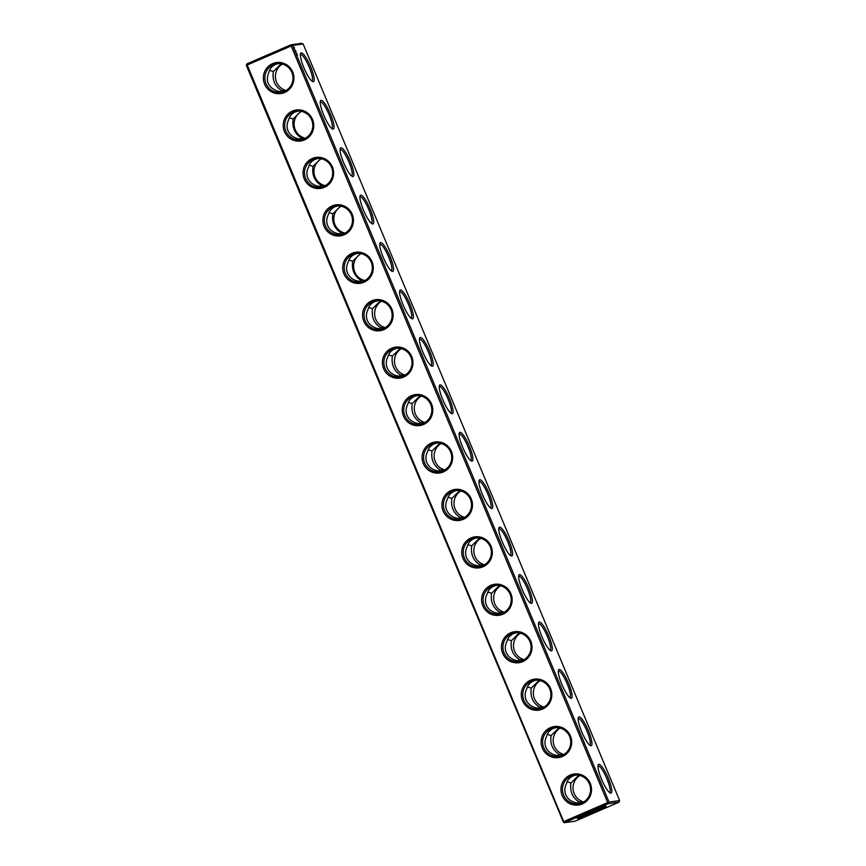 <?xml version="1.0" encoding="UTF-8"?>
<svg xmlns="http://www.w3.org/2000/svg" width="866" height="866" viewBox="0 0 866 866"><rect width="100%" height="100%" fill="white"/><g stroke="black" fill="none" stroke-linecap="round" stroke-linejoin="round"><path stroke-width="1.3" d="M607.672 802.566L291.182 45.974L247.2 65.004L563.69 821.596L607.672 802.566L608.603 802.879L608.419 803.67L564.437 822.7L563.506 822.386L563.69 821.596M284.665 92.478A15.653 15.274 -98 0 0 287.783 65.589A15.653 15.274 -98 0 0 263.459 76.121A15.653 15.274 -98 0 0 284.665 92.478M304.507 139.913A15.653 15.274 -98 0 0 307.625 113.024A15.653 15.274 -98 0 0 283.301 123.546A15.653 15.274 -98 0 0 304.507 139.913M324.349 187.337A15.653 15.274 -98 0 0 327.467 160.448A15.653 15.274 -98 0 0 303.143 170.981A15.653 15.274 -98 0 0 324.349 187.337M344.192 234.773A15.653 15.274 -98 0 0 347.309 207.883A15.653 15.274 -98 0 0 322.975 218.405A15.653 15.274 -98 0 0 344.192 234.773M364.034 282.197A15.653 15.274 -98 0 0 367.141 255.308A15.653 15.274 -98 0 0 342.817 265.84A15.653 15.274 -98 0 0 364.034 282.197M383.865 329.632A15.653 15.274 -98 0 0 386.983 302.743A15.653 15.274 -98 0 0 362.659 313.265A15.653 15.274 -98 0 0 383.865 329.632M403.708 377.056A15.653 15.274 -98 0 0 406.825 350.167A15.653 15.274 -98 0 0 382.501 360.7A15.653 15.274 -98 0 0 403.708 377.056M423.55 424.492A15.653 15.274 -98 0 0 426.667 397.602A15.653 15.274 -98 0 0 402.344 408.124A15.653 15.274 -98 0 0 423.55 424.492M443.392 471.916A15.653 15.274 -98 0 0 446.51 445.027A15.653 15.274 -98 0 0 422.175 455.559A15.653 15.274 -98 0 0 443.392 471.916M463.234 519.351A15.653 15.274 -98 0 0 466.341 492.462A15.653 15.274 -98 0 0 442.017 502.984A15.653 15.274 -98 0 0 463.234 519.351M483.066 566.775A15.653 15.274 -98 0 0 486.183 539.886A15.653 15.274 -98 0 0 461.859 550.419A15.653 15.274 -98 0 0 483.066 566.775M502.908 614.211A15.653 15.274 -98 0 0 506.025 587.321A15.653 15.274 -98 0 0 481.702 597.843A15.653 15.274 -98 0 0 502.908 614.211M522.75 661.635A15.653 15.274 -98 0 0 525.868 634.746A15.653 15.274 -98 0 0 501.544 645.267A15.653 15.274 -98 0 0 522.75 661.635M542.592 709.07A15.653 15.274 -98 0 0 545.71 682.181A15.653 15.274 -98 0 0 521.386 692.703A15.653 15.274 -98 0 0 542.592 709.07M562.435 756.494A15.653 15.274 -98 0 0 565.552 729.605A15.653 15.274 -98 0 0 541.218 740.127A15.653 15.274 -98 0 0 562.435 756.494M582.277 803.929A15.653 15.274 -98 0 0 585.384 777.04A15.653 15.274 -98 0 0 561.06 787.562A15.653 15.274 -98 0 0 582.277 803.929M247.2 65.004L246.539 64.658L246.366 65.448L563.506 822.386M291.182 45.974L291.636 45.14L292.556 45.454L609.047 802.046L608.603 802.879M291.636 45.14L290.976 44.794L246.994 63.824L246.539 64.658M284.459 91.309A14.419 14.072 -98 0 0 276.882 63.748A14.419 14.072 -98 0 0 264.974 79.997A14.419 14.072 -98 0 0 284.459 91.309M304.302 138.733A14.419 14.072 -98 0 0 296.724 111.184A14.419 14.072 -98 0 0 284.817 127.421A14.419 14.072 -98 0 0 304.302 138.733M324.144 186.168A14.419 14.072 -98 0 0 316.566 158.608A14.419 14.072 -98 0 0 304.648 174.856A14.419 14.072 -98 0 0 324.144 186.168M343.975 233.593A14.419 14.072 -98 0 0 336.409 206.043A14.419 14.072 -98 0 0 324.49 222.281A14.419 14.072 -98 0 0 343.975 233.593M363.817 281.028A14.419 14.072 -98 0 0 356.251 253.467A14.419 14.072 -98 0 0 344.332 269.716A14.419 14.072 -98 0 0 363.817 281.028M383.66 328.452A14.419 14.072 -98 0 0 376.082 300.903A14.419 14.072 -98 0 0 364.175 317.14A14.419 14.072 -98 0 0 383.66 328.452M403.502 375.887A14.419 14.072 -98 0 0 395.924 348.327A14.419 14.072 -98 0 0 384.017 364.575A14.419 14.072 -98 0 0 403.502 375.887M423.344 423.312A14.419 14.072 -98 0 0 415.767 395.762A14.419 14.072 -98 0 0 403.848 412A14.419 14.072 -98 0 0 423.344 423.312M443.186 470.747A14.419 14.072 -98 0 0 435.609 443.186A14.419 14.072 -98 0 0 423.69 459.435A14.419 14.072 -98 0 0 443.186 470.747M463.018 518.171A14.419 14.072 -98 0 0 455.451 490.621A14.419 14.072 -98 0 0 443.533 506.859A14.419 14.072 -98 0 0 463.018 518.171M482.86 565.606A14.419 14.072 -98 0 0 475.293 538.046A14.419 14.072 -98 0 0 463.375 554.294A14.419 14.072 -98 0 0 482.86 565.606M502.702 613.031A14.419 14.072 -98 0 0 495.125 585.47A14.419 14.072 -98 0 0 483.217 601.718A14.419 14.072 -98 0 0 502.702 613.031M522.544 660.466A14.419 14.072 -98 0 0 514.967 632.905A14.419 14.072 -98 0 0 503.049 649.154A14.419 14.072 -98 0 0 522.544 660.466M542.387 707.89A14.419 14.072 -98 0 0 534.809 680.33A14.419 14.072 -98 0 0 522.891 696.578A14.419 14.072 -98 0 0 542.387 707.89M562.218 755.325A14.419 14.072 -98 0 0 554.651 727.765A14.419 14.072 -98 0 0 542.733 744.013A14.419 14.072 -98 0 0 562.218 755.325M582.06 802.75A14.419 14.072 -98 0 0 574.494 775.189A14.419 14.072 -98 0 0 562.575 791.437A14.419 14.072 -98 0 0 582.06 802.75M564.437 822.7L575.024 821.206L619.006 802.176L619.634 800.552L609.047 802.046M608.419 803.67L619.006 802.176M605.767 806.354A15.653 0.888 -22.7 0 1 606.124 806.354A15.653 0.888 -22.7 0 1 592.063 813.25A15.653 0.888 -22.7 0 1 577.286 818.424A15.653 0.888 -22.7 0 1 590.255 812.092A15.653 0.888 -22.7 0 1 605.767 806.354M292.556 45.454L303.143 43.96L619.634 800.552M313.33 81.707A15.653 3.302 66.6 0 0 309.822 64.831A15.653 3.302 66.6 0 0 300.578 53.54A15.653 3.302 66.6 0 0 304.269 68.598A15.653 3.302 66.6 0 0 312.713 81.599A15.653 3.302 66.6 0 0 313.33 81.707M333.172 129.131A15.653 3.302 66.6 0 0 329.665 112.266A15.653 3.302 66.6 0 0 320.42 100.965A15.653 3.302 66.6 0 0 324.111 116.022A15.653 3.302 66.6 0 0 332.555 129.023A15.653 3.302 66.6 0 0 333.172 129.131M353.014 176.556A15.653 3.302 66.6 0 0 349.496 159.69A15.653 3.302 66.6 0 0 340.251 148.4A15.653 3.302 66.6 0 0 343.954 163.458A15.653 3.302 66.6 0 0 352.397 176.458A15.653 3.302 66.6 0 0 353.014 176.556M372.845 223.991A15.653 3.302 66.6 0 0 369.338 207.126A15.653 3.302 66.6 0 0 360.094 195.824A15.653 3.302 66.6 0 0 363.796 210.882A15.653 3.302 66.6 0 0 372.239 223.883A15.653 3.302 66.6 0 0 372.845 223.991M392.688 271.415A15.653 3.302 66.6 0 0 389.18 254.55A15.653 3.302 66.6 0 0 379.936 243.259A15.653 3.302 66.6 0 0 383.627 258.306A15.653 3.302 66.6 0 0 392.082 271.318A15.653 3.302 66.6 0 0 392.688 271.415M412.53 318.85A15.653 3.302 66.6 0 0 409.023 301.985A15.653 3.302 66.6 0 0 399.778 290.684A15.653 3.302 66.6 0 0 403.469 305.741A15.653 3.302 66.6 0 0 411.913 318.742A15.653 3.302 66.6 0 0 412.53 318.85M432.372 366.275A15.653 3.302 66.6 0 0 428.865 349.409A15.653 3.302 66.6 0 0 419.62 338.119A15.653 3.302 66.6 0 0 423.312 353.166A15.653 3.302 66.6 0 0 431.755 366.177A15.653 3.302 66.6 0 0 432.372 366.275M452.214 413.71A15.653 3.302 66.6 0 0 448.696 396.845A15.653 3.302 66.6 0 0 439.452 385.543A15.653 3.302 66.6 0 0 443.154 400.601A15.653 3.302 66.6 0 0 451.597 413.602A15.653 3.302 66.6 0 0 452.214 413.71M472.046 461.134A15.653 3.302 66.6 0 0 468.538 444.269A15.653 3.302 66.6 0 0 459.294 432.968A15.653 3.302 66.6 0 0 462.996 448.025A15.653 3.302 66.6 0 0 471.44 461.026A15.653 3.302 66.6 0 0 472.046 461.134M491.888 508.569A15.653 3.302 66.6 0 0 488.381 491.704A15.653 3.302 66.6 0 0 479.136 480.403A15.653 3.302 66.6 0 0 482.827 495.46A15.653 3.302 66.6 0 0 491.282 508.461A15.653 3.302 66.6 0 0 491.888 508.569M511.73 555.994A15.653 3.302 66.6 0 0 508.223 539.128A15.653 3.302 66.6 0 0 498.978 527.827A15.653 3.302 66.6 0 0 502.67 542.885A15.653 3.302 66.6 0 0 511.113 555.885A15.653 3.302 66.6 0 0 511.73 555.994M531.572 603.429A15.653 3.302 66.6 0 0 528.065 586.563A15.653 3.302 66.6 0 0 518.821 575.262A15.653 3.302 66.6 0 0 522.512 590.32A15.653 3.302 66.6 0 0 530.955 603.321A15.653 3.302 66.6 0 0 531.572 603.429M551.415 650.853A15.653 3.302 66.6 0 0 547.907 633.988A15.653 3.302 66.6 0 0 538.652 622.686A15.653 3.302 66.6 0 0 542.354 637.744A15.653 3.302 66.6 0 0 550.798 650.745A15.653 3.302 66.6 0 0 551.415 650.853M571.257 698.288A15.653 3.302 66.6 0 0 567.739 681.412A15.653 3.302 66.6 0 0 558.494 670.122A15.653 3.302 66.6 0 0 562.196 685.179A15.653 3.302 66.6 0 0 570.64 698.18A15.653 3.302 66.6 0 0 571.257 698.288M591.088 745.713A15.653 3.302 66.6 0 0 587.581 728.847A15.653 3.302 66.6 0 0 578.336 717.546A15.653 3.302 66.6 0 0 582.039 732.604A15.653 3.302 66.6 0 0 590.482 745.604A15.653 3.302 66.6 0 0 591.088 745.713M610.931 793.148A15.653 3.302 66.6 0 0 607.423 776.272A15.653 3.302 66.6 0 0 598.179 764.981A15.653 3.302 66.6 0 0 601.87 780.039A15.653 3.302 66.6 0 0 610.313 793.04A15.653 3.302 66.6 0 0 610.931 793.148M294.505 47.771L293.92 47.11L294.44 48.496M295.414 50.217L295.75 51.018L295.414 50.217M296.096 51.808L295.598 51.202L296.075 51.819M296.973 53.941L296.464 53.281L296.973 53.941M297.493 55.186L296.984 54.526L297.493 55.186M290.976 44.794L301.563 43.3L303.143 43.96M282.1 92.088L276.774 90.941C267.962 87.011 265.342 80.744 268.925 72.159C269.813 68.609 272.021 66.032 275.529 64.441L278.008 63.64M301.942 139.513L296.616 138.365C292.459 136.904 289.58 134.36 287.988 130.744C286.538 127.075 286.798 123.362 288.757 119.584C289.655 116.033 291.864 113.457 295.371 111.866L297.85 111.064M321.773 186.948L316.458 185.8C312.301 184.328 309.422 181.795 307.831 178.179C306.38 174.51 306.629 170.786 308.599 167.019C309.498 163.458 311.695 160.892 315.213 159.301L317.692 158.5M341.615 234.372L336.3 233.225C332.143 231.763 329.264 229.219 327.673 225.604C326.211 221.934 326.471 218.21 328.441 214.443C329.34 210.893 331.537 208.316 335.045 206.725L337.524 205.924M361.458 281.807L356.142 280.66C351.986 279.188 349.106 276.655 347.504 273.039C346.054 269.369 346.313 265.646 348.284 261.878C349.182 258.317 351.38 255.751 354.887 254.16L357.366 253.359M381.3 329.232L375.974 328.084C371.817 326.623 368.948 324.079 367.346 320.463C365.896 316.794 366.156 313.07 368.126 309.303C369.013 305.752 371.222 303.176 374.729 301.585L377.208 300.783M401.142 376.667L395.816 375.519C391.659 374.047 388.78 371.514 387.189 367.898C385.738 364.229 385.998 360.505 387.957 356.738C388.856 353.176 391.064 350.611 394.571 349.02L397.05 348.219M420.984 424.091L415.658 422.944C411.502 421.482 408.622 418.938 407.031 415.323C405.58 411.653 405.84 407.929 407.799 404.162C408.698 400.612 410.895 398.035 414.413 396.444L416.892 395.643M440.816 471.526L435.501 470.379C431.344 468.907 428.464 466.373 426.873 462.747C425.423 459.077 425.671 455.364 427.642 451.597C428.54 448.036 430.738 445.47 434.256 443.879L436.735 443.078M460.658 518.951L455.343 517.803C451.186 516.342 448.307 513.798 446.715 510.182C445.254 506.513 445.514 502.789 447.484 499.022C448.382 495.471 450.58 492.895 454.087 491.303L456.566 490.502M480.5 566.375L475.185 565.238C471.017 563.766 468.149 561.222 466.547 557.607C465.096 553.937 465.356 550.224 467.326 546.457C468.214 542.895 470.422 540.33 473.929 538.739L476.408 537.938M500.342 613.81L495.016 612.663C490.86 611.201 487.991 608.657 486.389 605.042C484.938 601.372 485.198 597.648 487.168 593.881C488.056 590.331 490.264 587.754 493.772 586.163L496.25 585.362M520.185 661.234L514.859 660.098C510.702 658.625 507.822 656.082 506.231 652.466C504.781 648.796 505.04 645.083 507 641.316C507.898 637.755 510.106 635.189 513.614 633.598L516.093 632.797M540.016 708.669L534.701 707.522C530.544 706.061 527.665 703.517 526.073 699.901C524.623 696.232 524.872 692.508 526.842 688.741C527.74 685.19 529.938 682.614 533.456 681.022L535.935 680.221M559.858 756.094L554.543 754.946C550.386 753.485 547.507 750.941 545.916 747.326C544.454 743.656 544.714 739.943 546.684 736.176C547.583 732.614 549.78 730.049 553.287 728.447L555.766 727.657M579.7 803.529L574.385 802.381C570.229 800.92 567.349 798.376 565.747 794.761C564.296 791.091 564.556 787.367 566.526 783.6C567.425 780.05 569.622 777.473 573.13 775.882L575.609 775.081M600.982 807.848A14.419 0.812 -22.7 0 1 581.952 815.804M311.836 81.025A14.419 3.042 66.6 0 0 311.912 80.993A14.419 3.042 66.6 0 0 308.978 66.552A14.419 3.042 66.6 0 0 300.459 54.526A14.419 3.042 66.6 0 0 300.394 54.569M331.678 128.449A14.419 3.042 66.6 0 0 331.754 128.428A14.419 3.042 66.6 0 0 328.82 113.987A14.419 3.042 66.6 0 0 320.301 101.961A14.419 3.042 66.6 0 0 320.236 101.993M351.52 175.885A14.419 3.042 66.6 0 0 351.596 175.852A14.419 3.042 66.6 0 0 348.662 161.412A14.419 3.042 66.6 0 0 340.143 149.385A14.419 3.042 66.6 0 0 340.078 149.428M371.362 223.309A14.419 3.042 66.6 0 0 371.438 223.287A14.419 3.042 66.6 0 0 368.494 208.847A14.419 3.042 66.6 0 0 359.985 196.82A14.419 3.042 66.6 0 0 359.91 196.853M391.205 270.744A14.419 3.042 66.6 0 0 391.28 270.712A14.419 3.042 66.6 0 0 388.336 256.271A14.419 3.042 66.6 0 0 379.828 244.244A14.419 3.042 66.6 0 0 379.752 244.288M411.047 318.168A14.419 3.042 66.6 0 0 411.112 318.147A14.419 3.042 66.6 0 0 408.178 303.706A14.419 3.042 66.6 0 0 399.659 291.68A14.419 3.042 66.6 0 0 399.594 291.712M430.878 365.604A14.419 3.042 66.6 0 0 430.954 365.571A14.419 3.042 66.6 0 0 428.02 351.131A14.419 3.042 66.6 0 0 419.501 339.104A14.419 3.042 66.6 0 0 419.436 339.147M450.721 413.028A14.419 3.042 66.6 0 0 450.796 413.006A14.419 3.042 66.6 0 0 447.863 398.566A14.419 3.042 66.6 0 0 439.343 386.539A14.419 3.042 66.6 0 0 439.279 386.572M470.563 460.463A14.419 3.042 66.6 0 0 470.639 460.431A14.419 3.042 66.6 0 0 467.694 445.99A14.419 3.042 66.6 0 0 459.186 433.963A14.419 3.042 66.6 0 0 459.11 434.007M490.405 507.887A14.419 3.042 66.6 0 0 490.481 507.866A14.419 3.042 66.6 0 0 487.536 493.425A14.419 3.042 66.6 0 0 479.028 481.399A14.419 3.042 66.6 0 0 478.952 481.431M510.247 555.322A14.419 3.042 66.6 0 0 510.312 555.29A14.419 3.042 66.6 0 0 507.379 540.849A14.419 3.042 66.6 0 0 498.87 528.823A14.419 3.042 66.6 0 0 498.794 528.866M530.079 602.747A14.419 3.042 66.6 0 0 530.154 602.725A14.419 3.042 66.6 0 0 527.221 588.285A14.419 3.042 66.6 0 0 518.702 576.258A14.419 3.042 66.6 0 0 518.637 576.291M549.921 650.182A14.419 3.042 66.6 0 0 549.997 650.149A14.419 3.042 66.6 0 0 547.063 635.709A14.419 3.042 66.6 0 0 538.544 623.682A14.419 3.042 66.6 0 0 538.479 623.726M569.763 697.606A14.419 3.042 66.6 0 0 569.839 697.585A14.419 3.042 66.6 0 0 566.905 683.144A14.419 3.042 66.6 0 0 558.386 671.118A14.419 3.042 66.6 0 0 558.31 671.15M589.605 745.041A14.419 3.042 66.6 0 0 589.681 745.009A14.419 3.042 66.6 0 0 586.737 730.568A14.419 3.042 66.6 0 0 578.228 718.542A14.419 3.042 66.6 0 0 578.152 718.574M609.447 792.466A14.419 3.042 66.6 0 0 609.512 792.444A14.419 3.042 66.6 0 0 606.579 778.004A14.419 3.042 66.6 0 0 598.07 765.977A14.419 3.042 66.6 0 0 597.995 766.009M284.817 91.147L281.179 90.313L280.227 92.013M301.022 111.249L293.163 118.967L289.352 117.765M281.179 90.313C274.771 86.048 272.151 79.78 273.32 71.532L269.51 70.341M281.179 63.824L273.32 71.532M304.648 138.582L301.022 137.748L300.069 139.448M320.864 158.684L313.005 166.391L309.194 165.2M293.163 118.967C291.994 127.215 294.613 133.472 301.022 137.748M324.49 186.006L320.864 185.172L319.9 186.872M340.706 206.108L332.847 213.826L329.037 212.625M313.005 166.391C311.836 174.64 314.455 180.907 320.864 185.172M344.332 233.441L340.706 232.608L339.743 234.307M360.548 253.543L352.689 261.251L348.868 260.06M332.847 213.826C331.678 222.075 334.298 228.332 340.706 232.608M364.175 280.865L360.537 280.032L359.585 281.731M380.38 300.967L372.532 308.686L368.71 307.484M352.689 261.251C351.52 269.499 354.129 275.767 360.537 280.032M384.017 328.301L380.38 327.467L379.427 329.167M400.222 348.403L392.363 356.11L388.553 354.919M372.532 308.686C371.352 316.934 373.971 323.191 380.38 327.467M403.848 375.725L400.222 374.891L399.269 376.591M420.064 395.827L412.205 403.545L408.395 402.344M392.363 356.11C391.194 364.359 393.814 370.626 400.222 374.891M423.69 423.16L420.064 422.327L419.101 424.015M439.906 443.262L432.047 450.97L428.237 449.779M412.205 403.545C411.036 411.794 413.656 418.051 420.064 422.327M443.533 470.584L439.906 469.751L438.943 471.45M459.749 490.686L451.89 498.405L448.079 497.203M432.047 450.97C430.878 459.218 433.498 465.486 439.906 469.751M463.375 518.02L459.749 517.186L458.785 518.875M479.58 538.122L471.732 545.829L467.911 544.638M451.89 498.405C450.721 506.653 453.34 512.91 459.749 517.186M483.217 565.444L479.58 564.61L478.627 566.31M499.422 585.546L491.563 593.264L487.753 592.063M471.732 545.829C470.552 554.078 473.172 560.345 479.58 564.61M503.059 612.868L499.422 612.045L498.47 613.734M519.264 632.981L511.405 640.688L507.595 639.498M491.563 593.264C490.394 601.513 493.014 607.77 499.422 612.045M522.891 660.303L519.264 659.47L518.301 661.169M539.107 680.405L531.248 688.124L527.437 686.922M511.405 640.688C510.236 648.937 512.856 655.205 519.264 659.47M542.733 707.728L539.107 706.905L538.143 708.594M558.949 727.83L551.09 735.548L547.28 734.357M531.248 688.124C530.079 696.372 532.698 702.629 539.107 706.905M562.575 755.163L558.949 754.329L557.985 756.029M578.791 775.265L570.932 782.972L567.111 781.782M551.09 735.548C549.921 743.797 552.54 750.053 558.949 754.329M582.417 802.587L578.78 801.754L577.828 803.453M570.932 782.972C569.752 791.232 572.372 797.489 578.78 801.754M301.563 111.357A14.419 14.072 -98 0 0 305.362 138.224M282.327 64.073A14.419 14.072 -98 0 0 286.061 90.486M321.405 158.781A14.419 14.072 -98 0 0 325.205 185.649M341.236 206.216A14.419 14.072 -98 0 0 345.036 233.084M361.079 253.641A14.419 14.072 -98 0 0 364.878 280.508M381.538 301.216A14.419 14.072 -98 0 0 385.262 327.629M401.369 348.652A14.419 14.072 -98 0 0 405.104 375.065M421.212 396.076A14.419 14.072 -98 0 0 424.946 422.489M441.054 443.511A14.419 14.072 -98 0 0 444.788 469.924M460.896 490.935A14.419 14.072 -98 0 0 464.631 517.348M480.738 538.371A14.419 14.072 -98 0 0 484.462 564.784M500.57 585.795A14.419 14.072 -98 0 0 504.304 612.208M520.412 633.23A14.419 14.072 -98 0 0 524.146 659.643M540.254 680.654A14.419 14.072 -98 0 0 543.989 707.067M560.096 728.09A14.419 14.072 -98 0 0 563.831 754.503M579.939 775.514A14.419 14.072 -98 0 0 583.673 801.927"/></g></svg>
